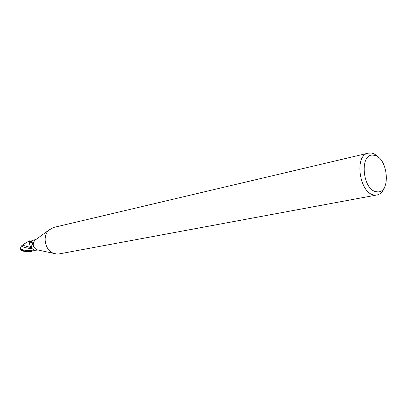 <?xml version="1.0" encoding="UTF-8"?>
<svg xmlns="http://www.w3.org/2000/svg" width="407" height="407" viewBox="0 0 407 407"><rect width="100%" height="100%" fill="white"/><g stroke="black" fill="none" stroke-linecap="round" stroke-linejoin="round"><path stroke-width="0.61" d="M32.387 244.592L32.26 244.77C30.652 247.115 31.492 248.957 34.783 250.29L38.273 250.051M384.93 186.37C383.328 191.285 380.693 194.149 377.03 194.963L59.229 253.897L57.138 254.06L53.821 253.408C45.106 250.661 42.038 236.106 48.901 230.077L53.653 227.447L368.218 153.144L371.352 153.052C374.023 153.536 376.541 155.123 378.912 157.819M377.03 194.963L374.689 195.039C359.671 194.51 353.663 155.26 368.218 153.144M373.936 155.286C388.268 156.812 391.371 194.215 376.857 191.768C362.113 190.919 359.106 151.811 373.936 155.286M31.487 247.446C29.869 246.026 29.299 244.231 29.772 242.068L32.301 242.689M29.772 242.068L31.339 241.254L31.807 241.422M31.339 241.254L32.463 243.574L32.26 244.77M29.792 242.007L30.296 241.407L32.631 240.4L36.035 239.423M37.907 249.969L36.716 249.715C32.901 247.263 32.245 244.144 34.748 240.359L35.73 239.642M20.579 249.181L22.141 250.636L23.921 251.267L29.223 251.75L31.263 251.45M35.302 250.32L30.174 251.562C27.483 251.826 24.644 251.282 21.657 249.934L20.35 248.529L21.22 246.087C23.031 247.074 25.885 247.873 29.787 248.468L31.883 248.484M22.914 250.987L21.973 250.926L21.769 250.447M30.322 241.397L30.037 240.751L29.029 240.975L29.696 242.15L29.828 245.014M21.22 246.087L23.392 244.48M22.268 245.116L31.563 247.756M22.1 250.834L22.772 250.946M29.808 247.436L31.263 247.7M29.696 242.15L30.311 241.387M20.35 248.529C24.018 250.692 28.439 251.165 33.628 249.939M22.141 250.636L21.657 249.934M31.853 245.314L32.367 244.622M36.716 249.715L53.821 253.408M34.748 240.359L48.901 230.077M32.117 251.282L31.105 251.485M21.306 250.152L21.902 250.844M23.026 244.643L29.055 240.98M23.921 251.267L21.973 250.926M30.632 248.499L29.787 248.468M20.503 248.987L20.818 249.689"/></g></svg>
